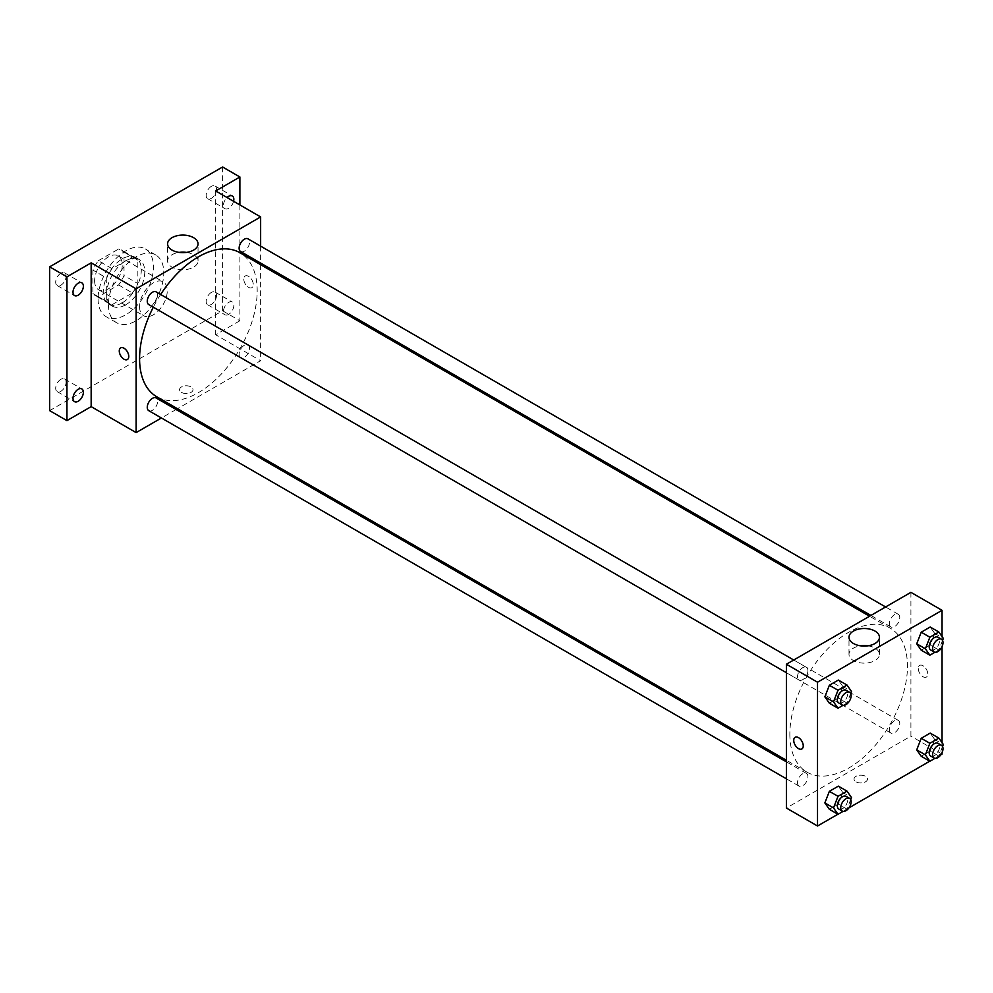 <?xml version="1.0" encoding="UTF-8"?>
<svg xmlns="http://www.w3.org/2000/svg" width="993" height="993" viewBox="0 0 993 993"><rect width="100%" height="100%" fill="white"/><g stroke="black" fill="none" stroke-linecap="round" stroke-linejoin="round"><path stroke-width="0.74" stroke-dasharray="4.96 3.72" d="M139.579 306.787A19.562 11.295 120 0 0 143.637 315.749A19.562 11.295 120 0 0 163.2 304.454A19.562 11.295 120 0 0 163.2 281.851A19.562 11.295 120 0 0 148.118 287.101A19.562 11.295 120 0 0 139.579 306.787M94.62 280.833A19.562 11.295 120 0 0 98.667 289.782A19.562 11.295 120 0 0 118.229 278.487A19.562 11.295 120 0 0 118.229 255.896A19.562 11.295 120 0 0 103.16 261.134A19.562 11.295 120 0 0 94.62 280.833M98.307 260.725L118.601 249.007A26.277 15.168 120 0 1 121.593 250.087A26.277 15.168 120 0 1 124.013 252.135L124.013 275.57A26.277 15.168 120 0 1 118.601 284.954L98.307 296.671A26.277 15.168 120 0 1 95.316 295.591A26.277 15.168 120 0 1 92.883 293.543L92.883 270.108A26.277 15.168 120 0 1 98.307 260.725L112.135 268.718L132.429 257.001L118.601 249.007M118.601 284.954L132.429 292.947L112.135 304.665L98.307 296.671M92.883 293.543L106.723 301.537L106.723 278.09L92.883 270.108M106.723 301.537A26.277 15.168 120 0 0 109.143 303.585A26.277 15.168 120 0 0 112.135 304.665M132.429 292.947A26.277 15.168 120 0 0 137.853 283.564L124.013 275.57M132.429 257.001A26.277 15.168 120 0 1 135.42 258.068A26.277 15.168 120 0 1 137.853 260.129L137.853 283.564M112.135 268.718A26.277 15.168 120 0 0 106.723 278.09M122.288 302.791A26.898 15.528 -60 0 1 108.833 304.131A26.898 15.528 -60 0 1 108.833 273.063A26.898 15.528 -60 0 1 135.743 257.522A26.898 15.528 -60 0 1 139.864 279.083A26.898 15.528 -60 0 1 122.288 302.791M125.751 304.789A26.898 15.528 120 0 0 143.327 281.081A26.898 15.528 120 0 0 139.194 259.521A26.898 15.528 120 0 0 118.465 266.732A26.898 15.528 120 0 0 106.723 293.804A26.898 15.528 120 0 0 112.296 306.129A26.898 15.528 120 0 0 125.751 304.789M137.853 260.129L124.013 252.135M98.071 298.806A39.137 22.591 120 0 0 106.177 316.717A39.137 22.591 120 0 0 145.313 294.127A39.137 22.591 120 0 0 145.313 248.933A39.137 22.591 120 0 0 115.151 259.421A39.137 22.591 120 0 0 98.071 298.806M108.448 304.789A39.137 22.591 120 0 0 116.553 322.7A39.137 22.591 120 0 0 155.69 300.109A39.137 22.591 120 0 0 155.69 254.928A39.137 22.591 120 0 0 125.528 265.404A39.137 22.591 120 0 0 108.448 304.789M211.348 186.349A7.336 4.233 120 0 0 206.556 192.816A7.336 4.233 120 0 0 207.686 198.699A7.336 4.233 120 0 0 215.022 194.454A7.336 4.233 120 0 0 215.022 185.989A7.336 4.233 120 0 0 211.348 186.349M60.896 273.224A7.336 4.233 120 0 0 56.092 279.678A7.336 4.233 120 0 0 57.222 285.562A7.336 4.233 120 0 0 64.557 281.329A7.336 4.233 120 0 0 64.557 272.852A7.336 4.233 120 0 0 60.896 273.224M60.896 379.301A7.336 4.233 120 0 0 56.092 385.768A7.336 4.233 120 0 0 57.222 391.639A7.336 4.233 120 0 0 64.557 387.407A7.336 4.233 120 0 0 64.557 378.941A7.336 4.233 120 0 0 60.896 379.301M211.348 292.426A7.336 4.233 120 0 0 206.556 298.893A7.336 4.233 120 0 0 207.686 304.777A7.336 4.233 120 0 0 215.022 300.544A7.336 4.233 120 0 0 215.022 292.066A7.336 4.233 120 0 0 211.348 292.426M222.593 166.998L222.593 310.784L49.65 410.63M239.884 204.943L239.884 320.764L222.593 310.784M239.884 320.764L215.68 334.753L260.638 360.707L177.486 408.719M176.109 409.513L161.437 417.979M181.52 392.409A6.728 3.885 0 0 0 188.844 393.253A6.728 3.885 0 0 0 193.002 389.666A6.728 3.885 0 0 0 186.274 385.781A6.728 3.885 0 0 0 179.547 389.666A6.728 3.885 0 0 0 181.52 392.409A6.728 3.885 0 0 0 188.844 393.253A6.728 3.885 0 0 0 193.002 389.666A6.728 3.885 0 0 0 186.274 385.781A6.728 3.885 0 0 0 179.547 389.666A6.728 3.885 0 0 0 181.52 392.409M233.591 201.306A7.336 4.233 -60 0 1 228.651 208.319A7.336 4.233 -60 0 1 224.977 208.679A7.336 4.233 -60 0 1 227.062 197.533M228.651 314.396A7.336 4.233 -60 0 1 224.977 314.756A7.336 4.233 -60 0 1 223.859 308.885A7.336 4.233 -60 0 1 228.651 302.418A7.336 4.233 -60 0 1 232.312 302.046A7.336 4.233 -60 0 1 233.442 307.929A7.336 4.233 -60 0 1 228.651 314.396M215.68 190.966L215.68 334.753M156.807 396.778A83.151 48.012 120 0 0 239.958 348.766A83.151 48.012 120 0 0 239.958 252.743M160.63 294.499A83.151 48.012 120 0 0 153.294 307.197M260.638 246.152L260.638 263.095M260.638 264.684L260.638 360.707M240.654 251.552A7.336 4.233 120 0 0 247.989 247.319A7.336 4.233 120 0 0 247.989 238.841M148.776 410.68A7.336 4.233 120 0 0 156.112 406.435A7.336 4.233 120 0 0 156.112 397.97M239.127 354.278A7.336 4.233 120 0 0 240.654 357.641A7.336 4.233 120 0 0 247.989 353.396A7.336 4.233 120 0 0 247.989 344.931A7.336 4.233 120 0 0 242.329 346.892A7.336 4.233 120 0 0 239.127 354.278M156.112 291.88A7.336 4.233 -60 0 1 157.639 295.244A7.336 4.233 -60 0 1 154.436 302.629A7.336 4.233 -60 0 1 148.776 304.59M243.781 279.083A6.728 3.885 -120 0 0 246.711 285.847A6.728 3.885 -120 0 0 251.899 287.647A6.728 3.885 -120 0 0 251.899 279.889A6.728 3.885 -120 0 0 245.172 276.004A6.728 3.885 -120 0 0 243.781 279.083A6.728 3.885 -120 0 0 246.711 285.847A6.728 3.885 -120 0 0 251.899 287.647A6.728 3.885 -120 0 0 251.899 279.889A6.728 3.885 -120 0 0 245.172 276.004A6.728 3.885 -120 0 0 243.781 279.083M120.65 347.898L120.662 347.885A6.728 3.885 60 0 1 125.838 349.697A6.728 3.885 60 0 1 128.78 356.462A6.728 3.885 60 0 1 127.377 359.54L127.377 359.54M186.51 252.408A15.23 8.788 180 0 1 198.041 260.948A15.23 8.788 180 0 1 188.645 269.066A15.23 8.788 180 0 1 172.05 267.167A15.23 8.788 180 0 1 167.581 260.948A15.23 8.788 180 0 1 179.125 252.408M789.857 734.137A83.151 48.012 120 0 0 807.073 772.206A83.151 48.012 120 0 0 890.237 724.195A83.151 48.012 120 0 0 890.225 628.172A83.151 48.012 120 0 0 826.151 650.452A83.151 48.012 120 0 0 789.857 734.137M807.905 670.672A7.336 4.233 -60 0 1 804.702 678.058A7.336 4.233 -60 0 1 799.055 680.019A7.336 4.233 -60 0 1 799.055 671.553A7.336 4.233 -60 0 1 806.39 667.321A7.336 4.233 -60 0 1 807.905 670.672M889.393 729.706A7.336 4.233 120 0 0 890.92 733.07A7.336 4.233 120 0 0 898.255 728.825A7.336 4.233 120 0 0 898.255 720.359A7.336 4.233 120 0 0 892.595 722.321A7.336 4.233 120 0 0 889.393 729.706M797.528 782.745A7.336 4.233 120 0 0 799.055 786.108A7.336 4.233 120 0 0 806.39 781.863A7.336 4.233 120 0 0 806.39 773.398A7.336 4.233 120 0 0 800.73 775.359A7.336 4.233 120 0 0 797.528 782.745M889.393 623.629A7.336 4.233 120 0 0 890.92 626.98A7.336 4.233 120 0 0 898.255 622.748A7.336 4.233 120 0 0 898.255 614.282A7.336 4.233 120 0 0 892.595 616.243A7.336 4.233 120 0 0 889.393 623.629M910.916 592.349L910.916 736.136L786.394 808.029M942.047 754.109L910.916 736.136M940.843 754.804L929.771 761.197M848.978 807.843L837.893 814.235M856.003 781.814A6.728 3.885 0 0 0 863.327 782.658A6.728 3.885 0 0 0 867.485 779.071A6.728 3.885 0 0 0 860.757 775.185A6.728 3.885 0 0 0 854.03 779.071A6.728 3.885 0 0 0 856.003 781.814A6.728 3.885 0 0 0 863.327 782.658A6.728 3.885 0 0 0 867.485 779.071A6.728 3.885 0 0 0 860.757 775.185A6.728 3.885 0 0 0 854.03 779.071A6.728 3.885 0 0 0 856.003 781.814M934.698 633.41L930.205 627.017L934.698 633.41L930.205 644.991L921.219 650.179L930.205 644.991L934.698 633.41L943.35 638.412M842.834 792.538L838.34 786.146L842.834 792.538L838.34 804.119L829.354 809.307L838.34 804.119L842.834 792.538L851.485 797.528M942.047 636.55L942.047 646.642M942.047 742.627L942.047 752.719M934.698 739.5L930.205 733.107L934.698 739.5L930.205 751.08L921.219 756.269L930.205 751.08L934.698 739.5L943.35 744.489M842.834 686.461L838.34 680.068L842.834 686.461L838.34 698.029L829.354 703.218L838.34 698.029L842.834 686.461L851.485 691.451M918.264 668.488A6.728 3.885 -120 0 0 921.194 675.252A6.728 3.885 -120 0 0 926.382 677.065A6.728 3.885 -120 0 0 926.382 669.294A6.728 3.885 -120 0 0 919.655 665.409A6.728 3.885 -120 0 0 918.264 668.488A6.728 3.885 -120 0 0 921.194 675.265A6.728 3.885 -120 0 0 926.382 677.065A6.728 3.885 -120 0 0 926.382 669.294A6.728 3.885 -120 0 0 919.655 665.409A6.728 3.885 -120 0 0 918.264 668.488M795.132 737.303L795.132 737.303A6.728 3.885 60 0 1 800.321 739.102A6.728 3.885 60 0 1 803.263 745.867A6.728 3.885 60 0 1 801.86 748.945L801.86 748.945M867.907 645.822A15.23 8.788 180 0 1 879.45 654.35A15.23 8.788 180 0 1 870.042 662.468A15.23 8.788 180 0 1 853.446 660.568A15.23 8.788 180 0 1 848.99 654.35A15.23 8.788 180 0 1 860.521 645.822M850.703 693.462L846.992 703.032L843.082 705.278M838.824 702.994A7.336 4.233 120 0 0 846.16 698.749A7.336 4.233 120 0 0 846.16 690.284M846.992 703.032L838.34 698.029M942.568 640.423L938.857 649.993L934.959 652.24M930.689 649.956A7.336 4.233 120 0 0 938.037 645.711A7.336 4.233 120 0 0 938.037 637.245M938.857 649.993L930.205 644.991M850.703 799.551L846.992 809.109L843.082 811.355M838.824 809.072A7.336 4.233 120 0 0 846.16 804.839A7.336 4.233 120 0 0 846.16 796.361M846.992 809.109L838.34 804.119M942.568 746.513L938.857 756.07L934.959 758.317M930.689 756.033A7.336 4.233 120 0 0 938.037 751.8A7.336 4.233 120 0 0 938.037 743.323M938.857 756.07L930.205 751.08M98.667 289.782L143.637 315.749M118.229 255.896L163.2 281.851M139.194 259.521L135.743 257.522M112.296 306.129L108.833 304.131M135.42 258.068L121.593 250.087M109.143 303.585L95.316 295.591M155.69 254.928L145.313 248.933M116.553 322.7L106.177 316.717M207.686 304.777L224.977 314.756M215.022 292.066L232.312 302.046M57.222 391.639L74.512 401.631M64.557 378.941L81.86 388.921M57.222 285.562L74.512 295.554M64.557 272.852L81.86 282.844M207.686 198.699L224.977 208.679M215.022 185.989L232.312 195.969M198.041 260.948L198.041 243.881M167.581 260.948L167.581 243.881M890.225 628.172L869.545 616.231M807.073 772.206L786.394 760.266M786.394 672.72L799.055 680.019M793.73 660.01L806.39 667.321M898.255 720.359L247.989 344.931M890.92 733.07L240.654 357.641M806.39 773.398L786.394 761.854M799.055 786.108L786.394 778.797M898.255 614.282L885.595 606.971M890.92 626.98L870.923 615.437M879.45 654.35L879.45 637.283M848.99 654.35L848.99 637.283"/><path stroke-width="1.49" d="M161.437 417.979L136.128 432.6L91.157 406.634L66.941 420.622L49.65 410.63L49.65 266.844L222.593 166.998L239.884 176.99L239.884 204.943M177.486 408.719L176.109 409.513M78.186 401.271A7.336 4.233 -60 0 1 74.512 401.631A7.336 4.233 -60 0 1 73.395 395.748A7.336 4.233 -60 0 1 78.186 389.281A7.336 4.233 -60 0 1 81.86 388.921A7.336 4.233 -60 0 1 82.978 394.804A7.336 4.233 -60 0 1 78.186 401.271M78.186 295.182A7.336 4.233 -60 0 1 74.512 295.554A7.336 4.233 -60 0 1 73.395 289.671A7.336 4.233 -60 0 1 78.186 283.204A7.336 4.233 -60 0 1 81.86 282.844A7.336 4.233 -60 0 1 82.978 288.715A7.336 4.233 -60 0 1 78.186 295.182M91.157 406.634L91.157 262.86L66.941 276.836L49.65 266.844M66.941 420.622L66.941 276.836M136.128 432.6L136.128 288.814L91.157 262.86M136.128 288.814L260.638 216.921L215.68 190.966L239.884 176.99M172.05 250.099A15.23 8.788 180 0 1 167.581 243.881A15.23 8.788 180 0 1 182.811 235.093A15.23 8.788 180 0 1 198.041 243.881A15.23 8.788 180 0 1 188.645 252.011A15.23 8.788 180 0 1 172.05 250.099M227.062 197.533A7.336 4.233 -60 0 1 228.651 196.341A7.336 4.233 -60 0 1 232.312 195.969A7.336 4.233 -60 0 1 233.591 201.306M153.294 307.197A83.151 48.012 120 0 0 139.579 358.709A83.151 48.012 120 0 0 156.807 396.778L786.394 760.266M869.545 616.231L239.958 252.743A83.151 48.012 120 0 0 160.63 294.499M260.638 216.921L260.638 246.152M260.638 263.095L260.638 264.684M885.595 606.971L247.989 238.841A7.336 4.233 120 0 0 242.329 240.815A7.336 4.233 120 0 0 239.127 248.2A7.336 4.233 120 0 0 240.654 251.552L870.923 615.437M786.394 761.854L156.112 397.97A7.336 4.233 120 0 0 150.464 399.931A7.336 4.233 120 0 0 147.262 407.316A7.336 4.233 120 0 0 148.776 410.68L786.394 778.797M786.394 672.72L148.776 304.59A7.336 4.233 -60 0 1 148.776 296.125A7.336 4.233 -60 0 1 156.112 291.88L793.73 660.01M128.767 356.462A6.728 3.885 60 0 1 127.377 359.54A6.728 3.885 60 0 1 120.65 355.655A6.728 3.885 60 0 1 120.65 347.898A6.728 3.885 60 0 1 125.838 349.697A6.728 3.885 60 0 1 128.767 356.462M127.377 359.54A6.728 3.885 60 0 1 120.662 355.655A6.728 3.885 60 0 1 120.662 347.885M179.125 252.408A15.23 8.788 180 0 1 186.51 252.408M837.893 814.235L817.524 826.002L786.394 808.029L786.394 664.243L910.916 592.349L942.047 610.323L942.047 636.55M942.047 752.719L942.047 754.109L940.843 754.804M929.771 761.197L848.978 807.843M921.219 650.179L916.725 643.787L921.219 632.206L930.205 627.017L921.219 632.206L916.725 643.787L921.219 650.179L929.87 655.181L925.377 648.789L929.87 637.208L938.857 632.02L943.35 638.412L942.568 640.423M829.354 809.307L824.86 802.915L829.354 791.334L838.34 786.146L829.354 791.334L824.86 802.915L829.354 809.307L838.005 814.297L833.512 807.905L838.005 796.324L846.992 791.136L851.485 797.528L850.703 799.551M942.047 646.642L942.047 742.627M817.524 826.002L817.524 682.216L942.047 610.323M921.219 756.269L916.725 749.876L921.219 738.295L930.205 733.107L921.219 738.295L916.725 749.876L921.219 756.269L929.87 761.259L925.377 754.866L929.87 743.285L938.857 738.097L943.35 744.489L942.568 746.513M829.354 703.218L824.86 696.825L829.354 685.257L838.34 680.068L829.354 685.257L824.86 696.825L829.354 703.218L838.005 708.22L833.512 701.828L838.005 690.247L846.992 685.058L851.485 691.451L850.703 693.462M817.524 682.216L786.394 664.243M853.446 643.501A15.23 8.788 180 0 1 848.99 637.283A15.23 8.788 180 0 1 864.22 628.495A15.23 8.788 180 0 1 879.45 637.283A15.23 8.788 180 0 1 870.042 645.413A15.23 8.788 180 0 1 853.446 643.501M803.25 745.867A6.728 3.885 60 0 1 801.86 748.945A6.728 3.885 60 0 1 795.132 745.073A6.728 3.885 60 0 1 795.132 737.303A6.728 3.885 60 0 1 800.321 739.102A6.728 3.885 60 0 1 803.25 745.867M801.86 748.945A6.728 3.885 60 0 1 795.132 745.06A6.728 3.885 60 0 1 795.132 737.303M860.521 645.822A15.23 8.788 180 0 1 867.907 645.822M843.082 705.278L838.005 708.22M849.623 692.282L846.16 690.284A7.336 4.233 120 0 0 840.512 692.245A7.336 4.233 120 0 0 837.31 699.631A7.336 4.233 120 0 0 838.824 702.994L842.287 704.993A7.336 4.233 120 0 0 849.623 700.748A7.336 4.233 120 0 0 849.623 692.282A7.336 4.233 120 0 0 843.963 694.244A7.336 4.233 120 0 0 840.761 701.629A7.336 4.233 120 0 0 842.287 704.993M833.512 701.828L824.86 696.825M838.005 690.247L829.354 685.257M846.992 685.058L838.34 680.068M934.959 652.24L929.87 655.181M941.488 639.244L938.037 637.245A7.336 4.233 120 0 0 932.377 639.207A7.336 4.233 120 0 0 929.175 646.592A7.336 4.233 120 0 0 930.689 649.956L934.152 651.942A7.336 4.233 120 0 0 941.488 647.709A7.336 4.233 120 0 0 941.488 639.244A7.336 4.233 120 0 0 935.84 641.205A7.336 4.233 120 0 0 932.638 648.59A7.336 4.233 120 0 0 934.152 651.942M925.377 648.789L916.725 643.787M929.87 637.208L921.219 632.206M938.857 632.02L930.205 627.017M843.082 811.355L838.005 814.297M849.623 798.36L846.16 796.361A7.336 4.233 120 0 0 840.512 798.322A7.336 4.233 120 0 0 837.31 805.708A7.336 4.233 120 0 0 838.824 809.072L842.287 811.07A7.336 4.233 120 0 0 849.623 806.825A7.336 4.233 120 0 0 849.623 798.36A7.336 4.233 120 0 0 843.963 800.321A7.336 4.233 120 0 0 840.761 807.706A7.336 4.233 120 0 0 842.287 811.07M833.512 807.905L824.86 802.915M838.005 796.324L829.354 791.334M846.992 791.136L838.34 786.146M934.959 758.317L929.87 761.259M941.488 745.321L938.037 743.323A7.336 4.233 120 0 0 932.377 745.284A7.336 4.233 120 0 0 929.175 752.669A7.336 4.233 120 0 0 930.689 756.033L934.152 758.031A7.336 4.233 120 0 0 941.488 753.786A7.336 4.233 120 0 0 941.488 745.321A7.336 4.233 120 0 0 935.84 747.282A7.336 4.233 120 0 0 932.638 754.668A7.336 4.233 120 0 0 934.152 758.031M925.377 754.866L916.725 749.876M929.87 743.285L921.219 738.295M938.857 738.097L930.205 733.107"/></g></svg>
